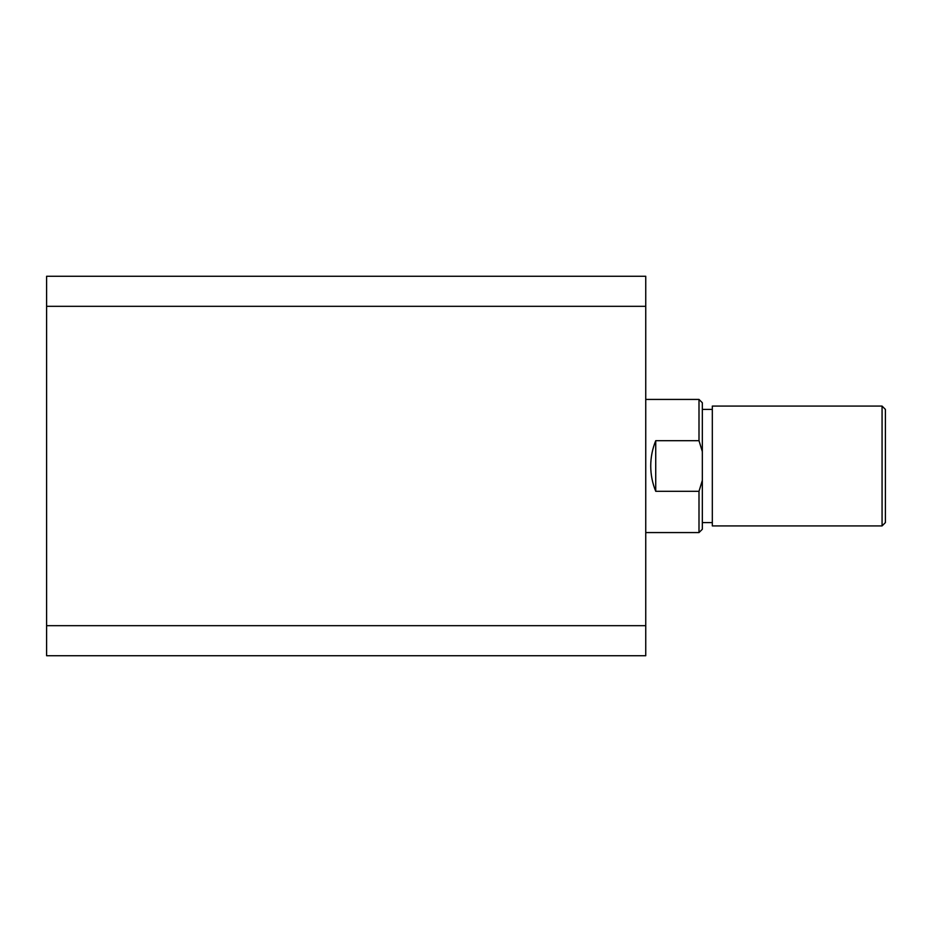 <?xml version="1.0" encoding="UTF-8"?>
<svg xmlns="http://www.w3.org/2000/svg" width="932" height="932" viewBox="0 0 932 932"><rect width="100%" height="100%" fill="white"/><g stroke="black" fill="none" stroke-linecap="round" stroke-linejoin="round"><path stroke-width="1.4" d="M46.6 625.675L46.6 306.325L645.748 306.325L645.748 625.675L46.6 625.675L46.6 655.732L645.748 655.732L645.748 625.675M645.748 306.325L645.748 276.268L46.6 276.268L46.6 306.325M882.068 406.084L885.4 409.416L885.4 522.584L882.068 525.916L882.068 406.084L712.316 406.084L712.316 525.916L882.068 525.916M645.748 532.568L699 532.568L699 491.292L655.732 491.292C652.423 483.184 650.757 474.761 650.734 466C650.757 457.239 652.423 448.816 655.732 440.708L699 440.708L699 399.432L645.748 399.432M699 399.432L702.332 402.752L702.332 451.589L699 440.708M699 491.292L702.332 480.411L702.332 451.589M702.332 480.411L702.332 529.248L699 532.568M655.732 491.292L655.732 440.708M712.316 522.584L702.332 522.584M712.316 409.416L702.332 409.416"/></g></svg>
